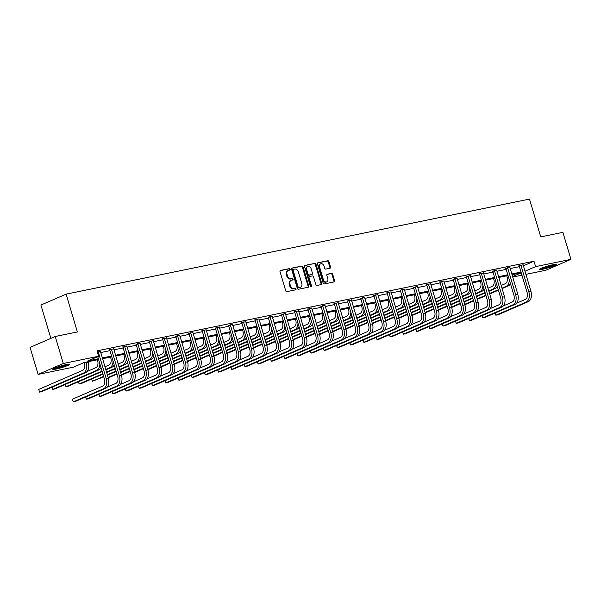 <?xml version="1.0" encoding="UTF-8"?>
<svg xmlns="http://www.w3.org/2000/svg" width="601" height="601" viewBox="0 0 601 601"><rect width="100%" height="100%" fill="white"/><g stroke="black" fill="none" stroke-linecap="round" stroke-linejoin="round"><path stroke-width="0.9" d="M290.17 269.24A0.781 0.586 66.6 0 0 289.366 268.617L280.532 270.427A1.112 0.841 66.6 0 0 280.021 271.66L285.708 290.741A1.112 0.841 66.6 0 0 286.857 291.635L295.684 289.825A0.781 0.586 66.6 0 0 295.241 288.337L294.099 288.57A3.561 2.689 66.6 0 1 290.433 285.723L289.952 284.13A3.561 2.689 66.6 0 1 291.2 280.321A3.561 2.689 66.6 0 1 291.605 280.194L292.747 279.961A0.781 0.586 66.6 0 0 292.304 278.473L291.162 278.714A3.561 2.689 66.6 0 1 287.488 275.867L287.015 274.274A3.561 2.689 66.6 0 1 288.262 270.465A3.561 2.689 66.6 0 1 288.668 270.337L289.81 270.097A0.781 0.586 66.6 0 0 290.17 269.24M289.427 270.18A0.781 0.586 66.6 0 0 288.683 268.91L280.156 270.66M295.309 289.9A0.781 0.586 66.6 0 0 294.565 288.63L293.423 288.863L294.099 288.57M292.371 280.036A0.781 0.586 66.6 0 0 291.62 278.774L290.478 279.007L291.162 278.714M542.463 269.286A8.835 0.901 -16.6 0 1 539.3 269.511A8.835 0.901 -16.6 0 1 543.995 267.257A8.835 0.901 -16.6 0 1 553.085 264.688A8.835 0.901 -16.6 0 1 556.241 264.463A8.835 0.901 -16.6 0 1 551.553 266.716A8.835 0.901 -16.6 0 1 542.463 269.286M55.968 369.082A8.835 0.901 -16.6 0 1 52.805 369.307A8.835 0.901 -16.6 0 1 57.501 367.046A8.835 0.901 -16.6 0 1 66.591 364.476A8.835 0.901 -16.6 0 1 69.746 364.251A8.835 0.901 -16.6 0 1 65.058 366.512A8.835 0.901 -16.6 0 1 55.968 369.082M330.009 268.211A1.112 0.841 66.6 0 0 330.527 266.979L328.927 261.623A1.112 0.841 66.6 0 0 327.778 260.736L317.974 262.75A1.112 0.841 66.6 0 0 317.456 263.974L323.15 283.063A1.112 0.841 66.6 0 0 324.292 283.95L334.103 281.944A1.112 0.841 66.6 0 0 334.614 280.712L332.691 274.244A1.112 0.841 66.6 0 0 331.542 273.35L327.342 274.214A1.112 0.841 66.6 0 0 326.831 275.446L327.785 278.654A2.975 2.246 66.6 0 1 326.749 281.839A2.975 2.246 66.6 0 1 323.338 279.563L319.597 267.002A2.975 2.246 66.6 0 1 320.633 263.816A2.975 2.246 66.6 0 1 324.044 266.085L324.668 268.181A1.112 0.841 66.6 0 0 325.81 269.068L330.009 268.211M98.594 359.533L84.238 362.478L73.45 367.158L38.103 374.408L30.05 347.401L55.239 336.485L77.379 331.947L66.11 294.144L529.489 199.089L540.757 236.899L562.897 232.354L570.95 259.362L545.761 270.27L525.867 274.356M55.239 336.485L63.285 363.492L98.639 356.243L87.844 360.916L98.361 358.759M523.328 265.83L533.988 261.21L97.024 350.841L98.639 356.243M533.988 261.21L535.604 266.611L570.95 259.362M303.084 266.927A1.112 0.841 66.6 0 0 301.935 266.04L292.131 268.046A1.112 0.841 66.6 0 0 291.613 269.278L297.3 288.367A1.112 0.841 66.6 0 0 298.449 289.254L308.253 287.24A1.112 0.841 66.6 0 0 308.771 286.008L303.084 266.927L302.401 267.22A1.112 0.841 66.6 0 0 301.251 266.333L291.748 268.279M305.053 265.402L314.856 263.388A1.112 0.841 66.6 0 1 316.006 264.275L321.693 283.364A1.112 0.841 66.6 0 1 321.182 284.589L316.982 285.452A1.112 0.841 66.6 0 1 315.833 284.566L313.527 276.821A1.112 0.841 66.6 0 0 312.377 275.934L309.598 276.505A1.112 0.841 66.6 0 0 309.079 277.737L311.483 285.791A0.781 0.586 66.6 0 1 310.319 286.031L304.534 266.626A1.112 0.841 66.6 0 1 305.053 265.402L304.812 265.499M38.103 374.408L63.285 363.492M66.11 294.144L40.921 305.053L50.86 338.386M521.938 275.16L512.661 277.061M512.525 276.61L521.202 272.846L511.969 274.74M524.936 271.231L535.604 266.611M102.29 357.956L111.568 356.055M115.497 355.244L124.775 353.343M128.704 352.539L137.982 350.631M141.911 349.827L151.197 347.926M155.118 347.115L164.404 345.214M168.333 344.411L177.611 342.502M181.54 341.699L190.817 339.798M194.747 338.987L204.024 337.086M207.954 336.282L217.231 334.374M221.16 333.57L230.438 331.669M234.367 330.866L243.653 328.957M247.574 328.154L256.86 326.253M260.781 325.441L270.067 323.541M273.996 322.737L283.274 320.829M287.203 320.025L296.481 318.124M300.41 317.313L309.688 315.412M313.617 314.608L322.895 312.7M326.824 311.896L336.109 309.996M340.031 309.184L349.316 307.284M353.238 306.48L362.523 304.572M366.452 303.768L375.73 301.867M379.659 301.063L388.937 299.155M392.866 298.351L402.144 296.443M406.073 295.639L415.351 293.739M419.28 292.935L428.558 291.027M432.487 290.223L441.773 288.322M445.694 287.511L454.98 285.61M458.909 284.806L468.187 282.898M472.116 282.094L481.393 280.194M485.323 279.382L494.6 277.482M498.529 276.678L507.807 274.77M511.736 273.966L521.014 272.065M508.04 275.551L498.762 277.452M494.833 278.255L485.555 280.164M481.626 280.967L472.341 282.868M468.419 283.68L459.134 285.58M455.212 286.384L445.927 288.292M441.998 289.096L432.72 290.997M428.791 291.801L419.513 293.709M415.584 294.513L406.306 296.421M402.377 297.225L393.099 299.125M389.17 299.929L379.892 301.837M375.963 302.641L366.678 304.542M362.756 305.353L353.471 307.254M349.542 308.058L340.264 309.966M336.335 310.77L327.057 312.67M323.128 313.482L313.85 315.382M309.921 316.186L300.643 318.094M296.714 318.898L287.436 320.799M283.507 321.603L274.221 323.511M270.3 324.315L261.014 326.223M257.085 327.027L247.807 328.927M243.878 329.731L234.6 331.639M230.671 332.443L221.393 334.344M217.464 335.155L208.186 337.056M204.257 337.86L194.979 339.768M191.05 340.572L181.765 342.472M177.843 343.284L168.558 345.184M164.629 345.988L155.351 347.896M151.422 348.7L142.144 350.601M138.215 351.412L128.937 353.313M125.008 354.117L115.73 356.025M111.801 356.829L102.523 358.729M100.675 352.554L109.96 350.653M113.889 349.842L123.167 347.941M127.096 347.138L136.374 345.229M140.303 344.426L149.581 342.525M153.51 341.714L162.788 339.813M166.717 339.009L176.003 337.101M179.924 336.297L189.21 334.396M193.131 333.593L202.417 331.684M206.346 330.881L215.624 328.972M219.553 328.169L228.831 326.268M232.76 325.464L242.038 323.556M245.967 322.752L255.245 320.851M259.174 320.04L268.452 318.139M272.381 317.336L281.666 315.427M285.588 314.623L294.873 312.723M298.802 311.911L308.08 310.011M312.009 309.207L321.287 307.299M325.216 306.495L334.494 304.594M338.423 303.79L347.701 301.882M351.63 301.078L360.908 299.17M364.837 298.366L374.123 296.466M378.044 295.662L387.329 293.754M391.259 292.95L400.536 291.049M404.465 290.238L413.743 288.337M417.672 287.533L426.95 285.625M430.879 284.821L440.157 282.921M444.086 282.109L453.364 280.209M457.293 279.405L466.579 277.497M470.5 276.693L479.786 274.792M483.715 273.988L492.993 272.08M496.922 271.276L506.2 269.368M510.129 268.564L519.407 266.664M519.031 265.792L523.065 264.793M505.824 268.504L509.858 267.505M492.617 271.209L496.651 270.21M479.41 273.921L483.437 272.922M466.203 276.625L470.23 275.634M452.996 279.337L457.023 278.338M439.789 282.049L443.816 281.05M426.575 284.754L430.609 283.762M413.368 287.466L417.402 286.467M400.161 290.178L404.195 289.179M386.954 292.882L390.981 291.891M373.747 295.594L377.774 294.595M360.54 298.306L364.567 297.307M347.333 301.011L351.36 300.012M334.118 303.723L338.153 302.724M320.911 306.427L324.946 305.436M307.704 309.139L311.739 308.14M294.498 311.851L298.524 310.852M281.291 314.556L285.317 313.564M268.084 317.268L272.11 316.269M254.877 319.98L258.903 318.981M241.662 322.684L245.696 321.693M228.455 325.396L232.489 324.397M215.248 328.108L219.282 327.109M202.041 330.813L206.068 329.821M188.834 333.525L192.861 332.526M175.627 336.229L179.654 335.238M162.42 338.941L166.447 337.942M149.213 341.653L153.24 340.654M135.999 344.358L140.033 343.366M122.792 347.07L126.826 346.071M109.585 349.782L113.612 348.783M97.339 351.901L100.405 351.495M288.262 270.465L287.579 270.758A3.561 2.689 66.6 0 0 286.339 274.567L287.015 274.274M290.478 279.007A3.561 2.689 66.6 0 1 286.812 276.159L286.339 274.567M291.2 280.321L290.516 280.614A3.561 2.689 66.6 0 0 289.276 284.431L289.952 284.13M293.423 288.863A3.561 2.689 66.6 0 1 289.75 286.016L289.276 284.431M307.952 287.308A1.112 0.841 66.6 0 0 308.088 286.309L302.401 267.22M293.483 269.346A0.781 0.586 66.6 0 0 293.123 270.21L298.119 286.962A0.781 0.586 66.6 0 0 298.922 287.586L300.124 287.338A3.561 2.689 66.6 0 0 300.53 287.21A3.561 2.689 66.6 0 0 301.777 283.394L298.359 271.945A3.561 2.689 66.6 0 0 294.693 269.098L293.483 269.346M293.318 269.421L292.807 269.639A0.781 0.586 66.6 0 0 292.447 270.503L293.123 270.21M300.53 287.21L299.846 287.503A3.561 2.689 66.6 0 1 299.448 287.631L298.239 287.879A0.781 0.586 66.6 0 1 297.435 287.255L292.447 270.503M304.669 265.634L314.856 263.388M320.874 284.656A1.112 0.841 66.6 0 0 321.017 283.657L315.322 264.568A1.112 0.841 66.6 0 0 314.18 263.681M309.357 276.61L308.914 276.798A1.112 0.841 66.6 0 0 308.403 278.03L310.8 286.091L311.483 285.791M310.8 286.617A0.781 0.586 66.6 0 0 310.8 286.091M311.13 268.79A2.975 2.246 66.6 0 0 307.727 266.521A2.975 2.246 66.6 0 0 306.69 269.706L308.005 274.131A1.112 0.841 66.6 0 0 309.154 275.018L311.942 274.447A1.112 0.841 66.6 0 0 312.452 273.215L311.13 268.79M307.727 266.521L307.043 266.814A2.975 2.246 66.6 0 0 306.007 269.999L306.69 269.706M311.498 274.642A1.112 0.841 66.6 0 1 311.258 274.747L308.471 275.318A1.112 0.841 66.6 0 1 307.329 274.424L306.007 269.999M320.633 263.816L319.957 264.109A2.975 2.246 66.6 0 0 318.913 267.295L319.597 267.002M326.749 281.839L326.065 282.132A2.975 2.246 66.6 0 1 322.662 279.856L318.913 267.295M333.795 282.004A1.112 0.841 66.6 0 0 333.938 281.005L332.007 274.537A1.112 0.841 66.6 0 0 330.858 273.65L326.967 274.447M329.709 268.271A1.112 0.841 66.6 0 0 329.844 267.272L328.244 261.923A1.112 0.841 66.6 0 0 327.102 261.029L317.598 262.983M84.11 362.538L84.403 363.515A5.664 3.666 78.4 0 1 82.615 370.396L38.742 389.403L39.546 392.107L83.419 373.093A8.497 5.499 -101.6 0 0 86.108 362.779L85.913 362.14M38.742 389.403L39.546 392.107L41.657 391.672L85.537 372.658A8.497 5.499 -101.6 0 0 88.227 362.35L88.031 361.704M98.076 351.75L97.497 352.411M97.73 356.633L104.461 379.223A5.664 3.666 78.4 0 1 102.666 386.097L72.405 399.207L73.217 401.911L103.47 388.802A8.497 5.499 -101.6 0 0 106.167 378.487L98.286 352.066M72.405 399.207L73.217 401.911L75.328 401.476L105.588 388.366A8.497 5.499 -101.6 0 0 108.278 378.052L100.412 351.269M97.309 359.796L97.617 360.81A5.664 3.666 78.4 0 1 95.822 367.684L87.092 371.471M52.084 387.157L52.753 389.395L51.941 387.217M96.626 370.389L98.744 369.953L54.871 388.96L52.753 389.395L96.626 370.389A8.497 5.499 -101.6 0 0 99.856 363.785M98.744 369.953A8.497 5.499 -101.6 0 0 101.021 367.669M110.524 357.092L110.824 358.098A5.664 3.666 78.4 0 1 109.029 364.972L104.912 366.76M101.223 368.36L100.299 368.759M65.291 384.445L65.96 386.683L65.148 384.505M102.155 371.486L68.078 386.255L65.96 386.683L102.027 371.057M105.716 369.457L109.833 367.677A8.497 5.499 -101.6 0 0 113.063 361.073M105.844 369.885L111.951 367.241A8.497 5.499 -101.6 0 0 114.228 364.965M111.29 349.046L109.795 350.098L117.668 376.511A5.664 3.666 78.4 0 1 115.873 383.393L107.143 387.172M85.755 396.96L86.424 399.199L116.684 386.09A8.497 5.499 -101.6 0 0 119.374 375.775L111.493 349.361M85.612 397.021L86.424 399.199L88.535 398.763L118.795 385.654A8.497 5.499 -101.6 0 0 121.485 375.34L113.619 348.565M109.795 350.098L109.472 349.609M124.497 346.334L124.707 346.649L123.002 347.386L130.875 373.807A5.664 3.666 78.4 0 1 129.087 380.681L120.358 384.46M98.962 394.248L99.631 396.495L129.891 383.378A8.497 5.499 -101.6 0 0 132.581 373.063L124.707 346.649M98.819 394.309L99.631 396.495L101.749 396.059L132.002 382.95A8.497 5.499 -101.6 0 0 134.699 372.635L126.826 345.853M123.002 347.386L122.679 346.905M53.835 368.518A8.782 0.901 163.4 0 0 61.279 366.775A8.782 0.901 163.4 0 0 68.461 364.161M67.733 364.266A7.648 0.781 -16.6 0 1 61.242 366.663A7.648 0.781 -16.6 0 1 54.496 368.21M57.719 366.971A7.084 0.729 163.4 0 0 64.36 364.987M540.329 268.73A8.782 0.901 163.4 0 0 547.774 266.987A8.782 0.901 163.4 0 0 554.956 264.372M554.227 264.47A7.648 0.781 -16.6 0 1 547.736 266.874A7.648 0.781 -16.6 0 1 540.99 268.422M544.213 267.182A7.084 0.729 163.4 0 0 550.854 265.199M123.731 354.38L124.031 355.394A5.664 3.666 78.4 0 1 122.236 362.268L118.119 364.048M114.43 365.648L113.506 366.047M78.498 381.733L79.167 383.979L78.355 381.8M102.951 374.153L81.285 383.543L79.167 383.979L102.824 373.724M106.512 372.132L115.234 368.345M118.923 366.753L123.04 364.965A8.497 5.499 -101.6 0 0 126.278 358.361M106.64 372.552L115.362 368.774M119.051 367.181L125.158 364.529A8.497 5.499 -101.6 0 0 127.435 362.253M137.704 343.622L137.914 343.937L136.209 344.681L144.082 371.095A5.664 3.666 78.4 0 1 142.294 377.969L133.565 381.755M112.169 391.544L112.838 393.783L143.098 380.673A8.497 5.499 -101.6 0 0 145.788 370.359L137.914 343.937M112.026 391.604L112.838 393.783L114.956 393.347L145.217 380.238A8.497 5.499 -101.6 0 0 147.906 369.923L140.033 343.148M136.209 344.681L135.894 344.193M136.938 351.668L137.238 352.682A5.664 3.666 78.4 0 1 135.443 359.556L131.326 361.344M127.637 362.936L126.713 363.342M91.705 379.028L92.374 381.267L91.57 379.088M103.748 376.827L92.374 381.267L103.62 376.399M107.309 374.799L116.031 371.02M119.719 369.42L128.441 365.641M132.137 364.041L136.247 362.26A8.497 5.499 -101.6 0 0 139.485 355.657M107.436 375.227L116.158 371.448M119.847 369.848L128.569 366.069M132.265 364.469L138.365 361.825A8.497 5.499 -101.6 0 0 140.642 359.541M150.911 340.917L151.121 341.233L149.416 341.969L157.297 368.383A5.664 3.666 78.4 0 1 155.501 375.264L146.772 379.043M125.376 388.832L126.045 391.071L156.305 377.961A8.497 5.499 -101.6 0 0 158.995 367.647L151.121 341.233M125.233 388.892L126.045 391.071L128.163 390.635L158.424 377.526A8.497 5.499 -101.6 0 0 161.113 367.211L153.24 340.436M149.416 341.969L149.101 341.481M150.145 348.963L150.445 349.97A5.664 3.666 78.4 0 1 148.65 356.851L144.541 358.632M140.844 360.232L139.92 360.63M108.105 377.466L116.827 373.687M120.516 372.087L129.238 368.308M132.934 366.708L141.648 362.929M145.344 361.329L149.461 359.548A8.497 5.499 -101.6 0 0 152.692 352.945M108.233 377.894L116.955 374.115M120.643 372.515L129.365 368.736M133.054 367.136L141.776 363.357M145.472 361.757L151.572 359.113A8.497 5.499 -101.6 0 0 153.848 356.836M164.118 338.205L164.328 338.521L162.623 339.257L170.504 365.678A5.664 3.666 78.4 0 1 168.708 372.552L159.979 376.331M138.583 386.12L139.252 388.366L169.512 375.249A8.497 5.499 -101.6 0 0 172.202 364.942L164.328 338.521M138.448 386.18L139.252 388.366L141.37 387.93L171.631 374.821A8.497 5.499 -101.6 0 0 174.32 364.506L166.454 337.724M162.623 339.257L162.308 338.776M163.352 346.251L163.652 347.265A5.664 3.666 78.4 0 1 161.864 354.139L157.747 355.92M154.051 357.52L153.135 357.918M121.312 374.754L130.034 370.975M133.722 369.375L142.445 365.596M146.141 364.003L154.863 360.224M158.551 358.624L162.668 356.836A8.497 5.499 -101.6 0 0 165.899 350.233M121.44 375.182L130.162 371.403M133.85 369.803L142.572 366.024M146.268 364.431L154.99 360.653M158.679 359.052L164.779 356.408A8.497 5.499 -101.6 0 0 167.055 354.124M177.325 335.493L177.535 335.816L175.838 336.552L183.711 362.966A5.664 3.666 78.4 0 1 181.915 369.84L173.186 373.627M151.79 383.415L152.459 385.654L182.719 372.545A8.497 5.499 -101.6 0 0 185.409 362.23L177.535 335.816M151.655 383.476L152.459 385.654L154.577 385.218L184.838 372.109A8.497 5.499 -101.6 0 0 187.527 361.794L179.661 335.02M175.838 336.552L175.515 336.064M176.559 343.547L176.859 344.553A5.664 3.666 78.4 0 1 175.071 351.427L170.954 353.215M167.266 354.808L166.342 355.214M134.519 372.049L143.241 368.27M146.937 366.67L155.651 362.891M159.348 361.291L168.07 357.512M171.758 355.912L175.875 354.132A8.497 5.499 -101.6 0 0 179.106 347.528M134.647 372.477L143.369 368.698M147.065 367.098L155.779 363.32M159.475 361.719L168.197 357.941M171.886 356.34L177.994 353.696A8.497 5.499 -101.6 0 0 180.262 351.42M190.532 332.789L190.742 333.104L189.045 333.84L196.918 360.254A5.664 3.666 78.4 0 1 195.122 367.136L186.393 370.915M165.005 380.703L165.673 382.942L195.926 369.833A8.497 5.499 -101.6 0 0 198.623 359.518L190.742 333.104M164.862 380.764L165.673 382.942L167.784 382.514L198.045 369.397A8.497 5.499 -101.6 0 0 200.734 359.09L192.868 332.308M189.045 333.84L188.722 333.352M189.766 340.835L190.074 341.841A5.664 3.666 78.4 0 1 188.278 348.723L184.161 350.503M180.473 352.103L179.549 352.502M147.726 369.337L156.448 365.558M160.144 363.958L168.866 360.179M172.555 358.579L181.277 354.8M184.965 353.2L189.082 351.42A8.497 5.499 -101.6 0 0 192.312 344.816M147.854 369.765L156.576 365.986M160.272 364.386L168.994 360.608M172.682 359.007L181.404 355.229M185.093 353.628L191.201 350.984A8.497 5.499 -101.6 0 0 193.477 348.708M203.747 330.077L202.252 331.128L210.125 357.55A5.664 3.666 78.4 0 1 208.329 364.424L199.6 368.203M178.212 377.991L178.88 380.238L209.14 367.128A8.497 5.499 -101.6 0 0 211.83 356.814L203.949 330.392M178.069 378.059L178.88 380.238L180.991 379.802L211.251 366.693A8.497 5.499 -101.6 0 0 213.941 356.378L206.075 329.596M202.252 331.128L201.928 330.648M202.98 338.123L203.281 339.137A5.664 3.666 78.4 0 1 201.485 346.011L197.368 347.791M193.68 349.391L192.756 349.79M160.94 366.625L169.662 362.846M173.351 361.254L182.073 357.475M185.762 355.875L194.484 352.096M198.172 350.496L202.289 348.708A8.497 5.499 -101.6 0 0 205.519 342.112M161.068 367.053L169.782 363.274M173.479 361.682L182.201 357.903M185.889 356.303L194.611 352.524M198.3 350.924L204.408 348.279A8.497 5.499 -101.6 0 0 206.684 345.996M216.953 327.365L217.156 327.688L215.459 328.424L223.332 354.838A5.664 3.666 78.4 0 1 221.536 361.712L212.814 365.498M191.418 375.287L192.087 377.526L222.347 364.416A8.497 5.499 -101.6 0 0 225.037 354.102L217.156 327.688M191.276 375.347L192.087 377.526L194.206 377.09L224.458 363.981A8.497 5.499 -101.6 0 0 227.155 353.666L219.282 326.891M215.459 328.424L215.135 327.936M216.187 335.418L216.488 336.425A5.664 3.666 78.4 0 1 214.692 343.299L210.575 345.087M206.887 346.687L205.963 347.085M174.147 363.921L182.869 360.142M186.558 358.542L195.28 354.763M198.969 353.163L207.691 349.384M211.379 347.784L215.496 346.003A8.497 5.499 -101.6 0 0 218.734 339.4M174.275 364.349L182.997 360.57M186.686 358.97L195.408 355.191M199.096 353.591L207.818 349.812M211.507 348.212L217.615 345.567A8.497 5.499 -101.6 0 0 219.891 343.291M230.16 324.66L230.371 324.976L228.665 325.712L236.539 352.133A5.664 3.666 78.4 0 1 234.751 359.007L226.021 362.786M204.625 372.575L205.294 374.814L235.554 361.704A8.497 5.499 -101.6 0 0 238.244 351.39L230.371 324.976M204.483 372.635L205.294 374.814L207.413 374.385L237.673 361.269A8.497 5.499 -101.6 0 0 240.362 350.961L232.489 324.179M228.665 325.712L228.35 325.224M229.394 332.706L229.695 333.713A5.664 3.666 78.4 0 1 227.899 340.594L223.782 342.375M220.094 343.975L219.17 344.373M187.354 361.209L196.076 357.43M199.765 355.83L208.487 352.051M212.176 350.451L220.898 346.672M224.594 345.079L228.703 343.291A8.497 5.499 -101.6 0 0 231.941 336.688M187.482 361.637L196.204 357.858M199.893 356.258L208.615 352.479M212.303 350.879L221.025 347.1M224.721 345.5L230.822 342.855A8.497 5.499 -101.6 0 0 233.098 340.579M243.367 321.948L243.578 322.264L241.872 323L249.753 349.421A5.664 3.666 78.4 0 1 247.958 356.295L239.228 360.082M217.832 369.863L218.501 372.109L248.761 359A8.497 5.499 -101.6 0 0 251.451 348.685L243.578 322.264M217.69 369.931L218.501 372.109L220.62 371.673L250.88 358.564A8.497 5.499 -101.6 0 0 253.569 348.249L245.696 321.467M241.872 323L241.557 322.519M242.601 329.994L242.902 331.008A5.664 3.666 78.4 0 1 241.106 337.882L236.997 339.663M233.301 341.263L232.377 341.668M200.561 358.504L209.283 354.725M212.972 353.125L221.694 349.346M225.383 347.746L234.105 343.967M237.801 342.367L241.91 340.587A8.497 5.499 -101.6 0 0 245.148 333.983M200.689 358.932L209.411 355.146M213.1 353.553L221.822 349.774M225.51 348.174L234.232 344.396M237.928 342.795L244.029 340.151A8.497 5.499 -101.6 0 0 246.305 337.867M256.574 319.244L256.785 319.559L255.079 320.295L262.96 346.709A5.664 3.666 78.4 0 1 261.165 353.591L252.435 357.37M231.039 367.158L231.708 369.397L261.968 356.288A8.497 5.499 -101.6 0 0 264.658 345.973L256.785 319.559M230.904 367.219L231.708 369.397L233.827 368.961L264.087 355.852A8.497 5.499 -101.6 0 0 266.776 345.537L258.911 318.763M255.079 320.295L254.764 319.807M255.808 327.29L256.109 328.296A5.664 3.666 78.4 0 1 254.313 335.17L250.204 336.958M246.508 338.558L245.591 338.956M213.768 355.792L222.49 352.013M226.179 350.413L234.901 346.634M238.597 345.034L247.319 341.255M251.008 339.655L255.125 337.875A8.497 5.499 -101.6 0 0 258.355 331.271M213.896 356.22L222.618 352.441M226.307 350.841L235.029 347.062M238.725 345.462L247.447 341.684M251.135 340.083L257.236 337.439A8.497 5.499 -101.6 0 0 259.512 335.163M269.781 316.532L269.992 316.847L268.294 317.583L276.167 344.005A5.664 3.666 78.4 0 1 274.372 350.879L265.642 354.658M244.246 364.446L244.915 366.693L275.175 353.576A8.497 5.499 -101.6 0 0 277.865 343.261L269.992 316.847M244.111 364.506L244.915 366.693L247.034 366.257L277.294 353.148A8.497 5.499 -101.6 0 0 279.983 342.833L272.118 316.051M268.294 317.583L267.971 317.103M269.015 324.578L269.316 325.592A5.664 3.666 78.4 0 1 267.528 332.466L263.411 334.246M259.722 335.846L258.798 336.244M226.975 353.08L235.697 349.301M239.393 347.701L248.108 343.922M251.804 342.33L260.526 338.543M264.215 336.951L268.331 335.163A8.497 5.499 -101.6 0 0 271.562 328.559M227.103 353.508L235.825 349.729M239.521 348.129L248.236 344.35M251.932 342.75L260.654 338.972M264.342 337.379L270.45 334.727A8.497 5.499 -101.6 0 0 272.719 332.451M282.988 313.82L283.199 314.135L281.501 314.879L289.374 341.293A5.664 3.666 78.4 0 1 287.579 348.167L278.849 351.953M257.461 361.742L258.13 363.981L288.382 350.871A8.497 5.499 -101.6 0 0 291.072 340.557L283.199 314.135M257.318 361.802L258.13 363.981L260.241 363.545L290.501 350.436A8.497 5.499 -101.6 0 0 293.19 340.121L285.325 313.346M281.501 314.879L281.178 314.391M282.222 321.866L282.53 322.88A5.664 3.666 78.4 0 1 280.735 329.754L276.618 331.542M272.929 333.134L272.005 333.54M240.182 350.375L248.904 346.597M252.6 344.997L261.322 341.218M265.011 339.618L273.733 335.839M277.422 334.239L281.538 332.458A8.497 5.499 -101.6 0 0 284.769 325.855M240.31 350.804L249.032 347.025M252.728 345.425L261.45 341.646M265.139 340.046L273.861 336.267M277.549 334.667L283.657 332.022A8.497 5.499 -101.6 0 0 285.933 329.739M296.203 311.115L294.708 312.167L302.581 338.581A5.664 3.666 78.4 0 1 300.785 345.462L292.056 349.241M270.668 359.03L271.336 361.269L301.589 348.159A8.497 5.499 -101.6 0 0 304.286 337.845L296.406 311.431M270.525 359.09L271.336 361.269L273.447 360.833L303.708 347.724A8.497 5.499 -101.6 0 0 306.397 337.409L298.532 310.634M294.708 312.167L294.385 311.679M295.437 319.161L295.737 320.168A5.664 3.666 78.4 0 1 293.942 327.049L289.825 328.83M286.136 330.43L285.212 330.828M253.397 347.663L262.111 343.885M265.807 342.285L274.529 338.506M278.218 336.906L286.94 333.127M290.629 331.527L294.745 329.746A8.497 5.499 -101.6 0 0 297.976 323.143M253.524 348.092L262.239 344.313M265.935 342.713L274.657 338.934M278.346 337.334L287.068 333.555M290.756 331.955L296.864 329.31A8.497 5.499 -101.6 0 0 299.14 327.034M309.41 308.403L307.915 309.455L315.788 335.876A5.664 3.666 78.4 0 1 313.992 342.75L305.27 346.529M283.875 356.318L284.543 358.564L314.804 345.447A8.497 5.499 -101.6 0 0 317.493 335.14L309.613 308.719M283.732 356.378L284.543 358.564L286.662 358.128L316.915 345.019A8.497 5.499 -101.6 0 0 319.612 334.704L311.739 307.922M307.915 309.455L307.592 308.974M308.644 316.449L308.944 317.463A5.664 3.666 78.4 0 1 307.149 324.337L303.032 326.118M299.343 327.718L298.419 328.116M266.604 344.951L275.326 341.173M279.014 339.573L287.736 335.794M291.425 334.201L300.147 330.422M303.836 328.822L307.952 327.034A8.497 5.499 -101.6 0 0 311.19 320.431M266.731 345.38L275.453 341.601M279.142 340.001L287.864 336.222M291.553 334.629L300.275 330.85M303.963 329.25L310.071 326.606A8.497 5.499 -101.6 0 0 312.347 324.322M322.617 305.691L322.827 306.014L321.122 306.75L328.995 333.164A5.664 3.666 78.4 0 1 327.207 340.038L318.477 343.825M297.082 353.613L297.75 355.852L328.011 342.743A8.497 5.499 -101.6 0 0 330.7 332.428L322.827 306.014M296.939 353.673L297.75 355.852L299.869 355.416L330.129 342.307A8.497 5.499 -101.6 0 0 332.819 331.992L324.946 305.218M321.122 306.75L320.806 306.262M321.851 313.745L322.151 314.751A5.664 3.666 78.4 0 1 320.356 321.625L316.239 323.413M312.55 325.006L311.626 325.411M279.811 342.247L288.533 338.468M292.221 336.868L300.943 333.089M304.632 331.489L313.354 327.71M317.05 326.11L321.159 324.33A8.497 5.499 -101.6 0 0 324.397 317.726M279.938 342.675L288.66 338.896M292.349 337.296L301.071 333.517M304.76 331.917L313.482 328.138M317.178 326.538L323.278 323.894A8.497 5.499 -101.6 0 0 325.554 321.618M335.824 302.987L336.034 303.302L334.329 304.038L342.202 330.452A5.664 3.666 78.4 0 1 340.414 337.334L331.684 341.113M310.289 350.901L310.957 353.14L341.218 340.031A8.497 5.499 -101.6 0 0 343.907 329.716L336.034 303.302M310.146 350.961L310.957 353.14L313.076 352.712L343.336 339.595A8.497 5.499 -101.6 0 0 346.026 329.28L338.153 302.506M334.329 304.038L334.013 303.55M335.058 311.033L335.358 312.039A5.664 3.666 78.4 0 1 333.563 318.921L329.453 320.701M325.757 322.301L324.833 322.699M293.018 339.535L301.74 335.756M305.428 334.156L314.15 330.377M317.839 328.777L326.561 324.998M330.257 323.398L334.366 321.618A8.497 5.499 -101.6 0 0 337.604 315.014M293.145 339.963L301.867 336.184M305.556 334.584L314.278 330.805M317.967 329.205L326.689 325.426M330.385 323.826L336.485 321.182A8.497 5.499 -101.6 0 0 338.761 318.906M349.031 300.275L349.241 300.59L347.536 301.326L355.416 327.748A5.664 3.666 78.4 0 1 353.621 334.622L344.891 338.401M323.496 348.189L324.164 350.436L354.425 337.326A8.497 5.499 -101.6 0 0 357.114 327.012L349.241 300.59M323.361 348.257L324.164 350.436L326.283 350L356.543 336.891A8.497 5.499 -101.6 0 0 359.233 326.576L351.36 299.794M347.536 301.326L347.22 300.846M348.264 308.321L348.565 309.335A5.664 3.666 78.4 0 1 346.769 316.209L342.66 317.989M338.964 319.589L338.047 319.987M306.225 336.823L314.947 333.044M318.635 331.451L327.357 327.673M331.053 326.073L339.775 322.294M343.464 320.694L347.581 318.906A8.497 5.499 -101.6 0 0 350.811 312.31M306.352 337.251L315.074 333.472M318.763 331.88L327.485 328.093M331.181 326.501L339.896 322.722M343.592 321.122L349.692 318.477A8.497 5.499 -101.6 0 0 351.968 316.194M362.238 297.563L362.448 297.886L360.743 298.622L368.623 325.036A5.664 3.666 78.4 0 1 366.828 331.91L358.098 335.696M336.703 345.485L337.371 347.724L367.632 334.614A8.497 5.499 -101.6 0 0 370.321 324.3L362.448 297.886M336.568 345.545L337.371 347.724L339.49 347.288L369.75 334.179A8.497 5.499 -101.6 0 0 372.44 323.864L364.574 297.089M360.743 298.622L360.427 298.134M361.471 305.616L361.772 306.623A5.664 3.666 78.4 0 1 359.984 313.497L355.867 315.285M352.171 316.885L351.254 317.283M319.431 334.118L328.154 330.34M331.85 328.739L340.564 324.961M344.26 323.361L352.982 319.582M356.671 317.982L360.788 316.201A8.497 5.499 -101.6 0 0 364.018 309.598M319.559 334.547L328.281 330.768M331.97 329.168L340.692 325.389M344.388 323.789L353.11 320.01M356.799 318.41L362.906 315.765A8.497 5.499 -101.6 0 0 365.175 313.489M375.445 294.858L375.655 295.174L373.957 295.91L381.83 322.331A5.664 3.666 78.4 0 1 380.035 329.205L371.305 332.984M349.917 342.773L350.586 345.012L380.839 331.902A8.497 5.499 -101.6 0 0 383.528 321.588L375.655 295.174M349.774 342.833L350.586 345.012L352.697 344.583L382.957 331.467A8.497 5.499 -101.6 0 0 385.647 321.159L377.781 294.377M373.957 295.91L373.634 295.422M374.678 302.904L374.979 303.911A5.664 3.666 78.4 0 1 373.191 310.792L369.074 312.573M365.385 314.173L364.461 314.571M332.638 331.406L341.36 327.628M345.057 326.027L353.779 322.249M357.467 320.649L366.189 316.87M369.878 315.277L373.995 313.489A8.497 5.499 -101.6 0 0 377.225 306.886M332.766 331.835L341.488 328.056M345.184 326.456L353.906 322.677M357.595 321.077L366.317 317.298M370.006 315.698L376.113 313.053A8.497 5.499 -101.6 0 0 378.39 310.777M388.659 292.146L387.164 293.198L395.037 319.619A5.664 3.666 78.4 0 1 393.242 326.493L384.512 330.28M363.124 340.061L363.793 342.307L394.046 329.198A8.497 5.499 -101.6 0 0 396.743 318.883L388.862 292.462M362.981 340.128L363.793 342.307L365.904 341.871L396.164 328.762A8.497 5.499 -101.6 0 0 398.854 318.447L390.988 291.665M387.164 293.198L386.841 292.717M387.893 300.192L388.193 301.206A5.664 3.666 78.4 0 1 386.398 308.08L382.281 309.861M378.592 311.461L377.668 311.859M345.853 328.702L354.567 324.923M358.264 323.323L366.986 319.544M370.674 317.944L379.396 314.165M383.085 312.565L387.202 310.785A8.497 5.499 -101.6 0 0 390.432 304.181M345.981 329.13L354.695 325.344M358.391 323.751L367.113 319.972M370.802 318.372L379.524 314.593M383.213 312.993L389.32 310.349A8.497 5.499 -101.6 0 0 391.597 308.065M401.866 289.442L400.371 290.493L408.244 316.907A5.664 3.666 78.4 0 1 406.449 323.781L397.727 327.568M376.331 337.356L377 339.595L407.26 326.486A8.497 5.499 -101.6 0 0 409.95 316.171L402.069 289.757M376.188 337.416L377 339.595L379.118 339.159L409.371 326.05A8.497 5.499 -101.6 0 0 412.061 315.735L404.195 288.961M400.371 290.493L400.048 290.005M401.1 297.487L401.4 298.494A5.664 3.666 78.4 0 1 399.605 305.368L395.488 307.156M391.799 308.756L390.875 309.154M359.06 325.99L367.782 322.211M371.471 320.611L380.193 316.832M383.881 315.232L392.603 311.453M396.292 309.853L400.409 308.073A8.497 5.499 -101.6 0 0 403.639 301.469M359.188 326.418L367.91 322.639M371.598 321.039L380.32 317.26M384.009 315.66L392.731 311.881M396.42 310.281L402.527 307.637A8.497 5.499 -101.6 0 0 404.804 305.361M415.073 286.73L415.283 287.045L413.578 287.781L421.451 314.203A5.664 3.666 78.4 0 1 419.663 321.077L410.934 324.856M389.538 334.644L390.207 336.891L420.467 323.774A8.497 5.499 -101.6 0 0 423.157 313.459L415.283 287.045M389.395 334.704L390.207 336.891L392.325 336.455L422.578 323.346A8.497 5.499 -101.6 0 0 425.275 313.031L417.402 286.249M413.578 287.781L413.263 287.301M414.307 294.775L414.607 295.79A5.664 3.666 78.4 0 1 412.812 302.664L408.695 304.444M405.006 306.044L404.082 306.442M372.267 323.278L380.989 319.499M384.678 317.899L393.4 314.12M397.088 312.52L405.81 308.741M409.506 307.149L413.616 305.361A8.497 5.499 -101.6 0 0 416.854 298.757M372.395 323.706L381.117 319.927M384.805 318.327L393.527 314.548M397.216 312.948L405.938 309.169M409.634 307.577L415.734 304.925A8.497 5.499 -101.6 0 0 418.011 302.649M428.28 284.018L428.49 284.333L426.785 285.077L434.658 311.491A5.664 3.666 78.4 0 1 432.87 318.365L424.141 322.151M402.745 331.94L403.414 334.179L433.674 321.069A8.497 5.499 -101.6 0 0 436.364 310.755L428.49 284.333M402.602 332L403.414 334.179L405.532 333.743L435.793 320.633A8.497 5.499 -101.6 0 0 438.482 310.319L430.609 283.544M426.785 285.077L426.47 284.589M427.514 292.063L427.814 293.078A5.664 3.666 78.4 0 1 426.019 299.952L421.91 301.74M418.213 303.332L417.289 303.738M385.474 320.573L394.196 316.795M397.885 315.194L406.607 311.416M410.295 309.815L419.017 306.037M422.713 304.437L426.823 302.656A8.497 5.499 -101.6 0 0 430.061 296.053M385.602 321.002L394.324 317.223M398.012 315.623L406.734 311.844M410.423 310.244L419.145 306.465M422.841 304.865L428.941 302.22A8.497 5.499 -101.6 0 0 431.217 299.937M441.487 281.313L441.697 281.629L439.992 282.365L447.873 308.779A5.664 3.666 78.4 0 1 446.077 315.66L437.348 319.439M415.952 329.228L416.621 331.467L446.881 318.357A8.497 5.499 -101.6 0 0 449.571 308.043L441.697 281.629M415.809 329.288L416.621 331.467L418.739 331.031L449 317.921A8.497 5.499 -101.6 0 0 451.689 307.607L443.816 280.832M439.992 282.365L439.677 281.877M440.721 289.359L441.021 290.366A5.664 3.666 78.4 0 1 439.226 297.247L435.116 299.028M431.42 300.628L430.504 301.026M398.681 317.861L407.403 314.083M411.092 312.482L419.814 308.704M423.51 307.103L432.224 303.325M435.92 301.725L440.037 299.944A8.497 5.499 -101.6 0 0 443.268 293.341M398.809 318.29L407.531 314.511M411.219 312.911L419.941 309.132M423.637 307.532L432.352 303.753M436.048 302.153L442.148 299.508A8.497 5.499 -101.6 0 0 444.424 297.232M454.694 278.601L454.904 278.917L453.199 279.653L461.08 306.074A5.664 3.666 78.4 0 1 459.284 312.948L450.555 316.727M429.159 326.516L429.828 328.762L460.088 315.645A8.497 5.499 -101.6 0 0 462.778 305.338L454.904 278.917M429.024 326.576L429.828 328.762L431.946 328.326L462.207 315.217A8.497 5.499 -101.6 0 0 464.896 304.902L457.03 278.12M453.199 279.653L452.884 279.172M453.928 286.647L454.228 287.661A5.664 3.666 78.4 0 1 452.44 294.535L448.323 296.316M444.627 297.916L443.711 298.314M411.888 315.149L420.61 311.371M424.298 309.77L433.02 305.992M436.717 304.399L445.439 300.62M449.127 299.02L453.244 297.232A8.497 5.499 -101.6 0 0 456.475 290.629M412.016 315.578L420.738 311.799M424.426 310.199L433.148 306.42M436.844 304.827L445.566 301.048M449.255 299.448L455.355 296.804A8.497 5.499 -101.6 0 0 457.631 294.52M467.901 275.889L468.111 276.212L466.414 276.948L474.287 303.362A5.664 3.666 78.4 0 1 472.491 310.236L463.762 314.022M442.374 323.811L443.035 326.05L473.295 312.941A8.497 5.499 -101.6 0 0 475.984 302.626L468.111 276.212M442.231 323.871L443.035 326.05L445.153 325.614L475.414 312.505A8.497 5.499 -101.6 0 0 478.103 302.19L470.237 275.416M466.414 276.948L466.091 276.46M467.135 283.942L467.435 284.949A5.664 3.666 78.4 0 1 465.647 291.823L461.53 293.611M457.842 295.204L456.918 295.609M425.095 312.445L433.817 308.666M437.513 307.066L446.235 303.287M449.924 301.687L458.646 297.908M462.334 296.308L466.451 294.528A8.497 5.499 -101.6 0 0 469.682 287.924M425.223 312.873L433.945 309.094M437.641 307.494L446.363 303.715M450.051 302.115L458.773 298.336M462.462 296.736L468.57 294.092A8.497 5.499 -101.6 0 0 470.846 291.816M481.116 273.185L479.621 274.236L487.494 300.65A5.664 3.666 78.4 0 1 485.698 307.532L476.969 311.31M455.581 321.099L456.249 323.338L486.502 310.229A8.497 5.499 -101.6 0 0 489.199 299.914L481.318 273.5M455.438 321.159L456.249 323.338L458.36 322.91L488.621 309.793A8.497 5.499 -101.6 0 0 491.31 299.478L483.444 272.704M479.621 274.236L479.297 273.748M480.349 281.23L480.65 282.237A5.664 3.666 78.4 0 1 478.854 289.119L474.737 290.899M471.049 292.499L470.125 292.897M438.309 309.733L447.024 305.954M450.72 304.354L459.442 300.575M463.131 298.975L471.853 295.196M475.541 293.596L479.658 291.816A8.497 5.499 -101.6 0 0 482.888 285.212M438.437 310.161L447.152 306.382M450.848 304.782L459.57 301.003M463.258 299.403L471.98 295.624M475.669 294.024L481.777 291.38A8.497 5.499 -101.6 0 0 484.053 289.104M494.322 270.473L492.828 271.524L500.701 297.946A5.664 3.666 78.4 0 1 498.905 304.82L490.183 308.598M468.788 318.387L469.456 320.633L499.716 307.517A8.497 5.499 -101.6 0 0 502.406 297.21L494.525 270.788M468.645 318.455L469.456 320.633L471.575 320.198L501.827 307.088A8.497 5.499 -101.6 0 0 504.517 296.774L496.651 269.992M492.828 271.524L492.504 271.043M493.556 278.518L493.857 279.533A5.664 3.666 78.4 0 1 492.061 286.407L487.944 288.187M484.256 289.787L483.332 290.185M451.516 307.021L460.238 303.242M463.927 301.649L472.649 297.871M476.338 296.27L485.06 292.492M488.748 290.892L492.865 289.104A8.497 5.499 -101.6 0 0 496.095 282.508M451.644 307.449L460.366 303.67M464.055 302.078L472.777 298.291M476.465 296.699L485.187 292.92M488.876 291.32L494.984 288.675A8.497 5.499 -101.6 0 0 497.26 286.392M507.529 267.761L507.74 268.084L506.034 268.82L513.908 295.234A5.664 3.666 78.4 0 1 512.12 302.108L503.39 305.894M481.994 315.683L482.663 317.921L512.923 304.812A8.497 5.499 -101.6 0 0 515.613 294.498L507.74 268.084M481.852 315.743L482.663 317.921L484.782 317.486L515.034 304.376A8.497 5.499 -101.6 0 0 517.731 294.062L509.858 267.287M506.034 268.82L505.711 268.331M506.763 275.814L507.064 276.821A5.664 3.666 78.4 0 1 505.268 283.695L501.151 285.483M497.463 287.083L496.539 287.481M464.723 304.316L473.445 300.538M477.134 298.937L485.856 295.159M489.545 293.558L498.267 289.78M501.963 288.18L506.072 286.399A8.497 5.499 -101.6 0 0 509.31 279.796M464.851 304.745L473.573 300.966M477.262 299.366L485.984 295.587M489.672 293.987L498.394 290.208M502.083 288.608L508.191 285.963A8.497 5.499 -101.6 0 0 510.467 283.687M520.736 265.056L520.947 265.372L519.241 266.108L527.115 292.529A5.664 3.666 78.4 0 1 525.327 299.403L516.597 303.182M495.201 312.971L495.87 315.209L526.13 302.1A8.497 5.499 -101.6 0 0 528.82 291.785L520.947 265.372M495.059 313.031L495.87 315.209L497.989 314.781L528.249 301.664A8.497 5.499 -101.6 0 0 530.938 291.357L523.065 264.575M519.241 266.108L518.926 265.619M288.683 268.91L289.366 268.617M294.565 288.63L295.241 288.337M291.62 278.774L292.304 278.473M286.812 276.159L287.488 275.867M289.75 286.016L290.433 285.723M308.088 286.309L308.771 286.008M301.251 266.333L301.935 266.04M297.435 287.255L298.119 286.962M298.239 287.879L298.922 287.586M299.448 287.631L300.124 287.338M315.322 264.568L316.006 264.275M321.017 283.657L321.693 283.364M308.403 278.03L309.079 277.737M307.329 274.424L308.005 274.131M308.471 275.318L309.154 275.018M311.258 274.747L311.942 274.447M322.662 279.856L323.338 279.563M330.858 273.65L331.542 273.35M332.007 274.537L332.691 274.244M333.938 281.005L334.614 280.712M327.102 261.029L327.778 260.736M328.244 261.923L328.927 261.623M329.844 267.272L330.527 266.979M86.108 362.779L88.227 362.35M83.419 373.093L85.537 372.658M106.167 378.487L108.278 378.052M103.47 388.802L105.588 388.366M109.833 367.677L111.951 367.241M119.374 375.775L121.485 375.34M116.684 386.09L118.795 385.654M132.581 373.063L134.699 372.635M129.891 383.378L132.002 382.95M123.04 364.965L125.158 364.529M145.788 370.359L147.906 369.923M143.098 380.673L145.217 380.238M136.247 362.26L138.365 361.825M158.995 367.647L161.113 367.211M156.305 377.961L158.424 377.526M149.461 359.548L151.572 359.113M172.202 364.942L174.32 364.506M169.512 375.249L171.631 374.821M162.668 356.836L164.779 356.408M185.409 362.23L187.527 361.794M182.719 372.545L184.838 372.109M175.875 354.132L177.994 353.696M198.623 359.518L200.734 359.09M195.926 369.833L198.045 369.397M189.082 351.42L191.201 350.984M211.83 356.814L213.941 356.378M209.14 367.128L211.251 366.693M202.289 348.708L204.408 348.279M225.037 354.102L227.155 353.666M222.347 364.416L224.458 363.981M215.496 346.003L217.615 345.567M238.244 351.39L240.362 350.961M235.554 361.704L237.673 361.269M228.703 343.291L230.822 342.855M251.451 348.685L253.569 348.249M248.761 359L250.88 358.564M241.91 340.587L244.029 340.151M264.658 345.973L266.776 345.537M261.968 356.288L264.087 355.852M255.125 337.875L257.236 337.439M277.865 343.261L279.983 342.833M275.175 353.576L277.294 353.148M268.331 335.163L270.45 334.727M291.072 340.557L293.19 340.121M288.382 350.871L290.501 350.436M281.538 332.458L283.657 332.022M304.286 337.845L306.397 337.409M301.589 348.159L303.708 347.724M294.745 329.746L296.864 329.31M317.493 335.14L319.612 334.704M314.804 345.447L316.915 345.019M307.952 327.034L310.071 326.606M330.7 332.428L332.819 331.992M328.011 342.743L330.129 342.307M321.159 324.33L323.278 323.894M343.907 329.716L346.026 329.28M341.218 340.031L343.336 339.595M334.366 321.618L336.485 321.182M357.114 327.012L359.233 326.576M354.425 337.326L356.543 336.891M347.581 318.906L349.692 318.477M370.321 324.3L372.44 323.864M367.632 334.614L369.75 334.179M360.788 316.201L362.906 315.765M383.528 321.588L385.647 321.159M380.839 331.902L382.957 331.467M373.995 313.489L376.113 313.053M396.743 318.883L398.854 318.447M394.046 329.198L396.164 328.762M387.202 310.785L389.32 310.349M409.95 316.171L412.061 315.735M407.26 326.486L409.371 326.05M400.409 308.073L402.527 307.637M423.157 313.459L425.275 313.031M420.467 323.774L422.578 323.346M413.616 305.361L415.734 304.925M436.364 310.755L438.482 310.319M433.674 321.069L435.793 320.633M426.823 302.656L428.941 302.22M449.571 308.043L451.689 307.607M446.881 318.357L449 317.921M440.037 299.944L442.148 299.508M462.778 305.338L464.896 304.902M460.088 315.645L462.207 315.217M453.244 297.232L455.355 296.804M475.984 302.626L478.103 302.19M473.295 312.941L475.414 312.505M466.451 294.528L468.57 294.092M489.199 299.914L491.31 299.478M486.502 310.229L488.621 309.793M479.658 291.816L481.777 291.38M502.406 297.21L504.517 296.774M499.716 307.517L501.827 307.088M492.865 289.104L494.984 288.675M515.613 294.498L517.731 294.062M512.923 304.812L515.034 304.376M506.072 286.399L508.191 285.963M528.82 291.785L530.938 291.357M526.13 302.1L528.249 301.664M292.717 269.669L293.393 269.376M308.786 276.836L309.47 276.543M311.386 274.702L312.062 274.409"/></g></svg>
